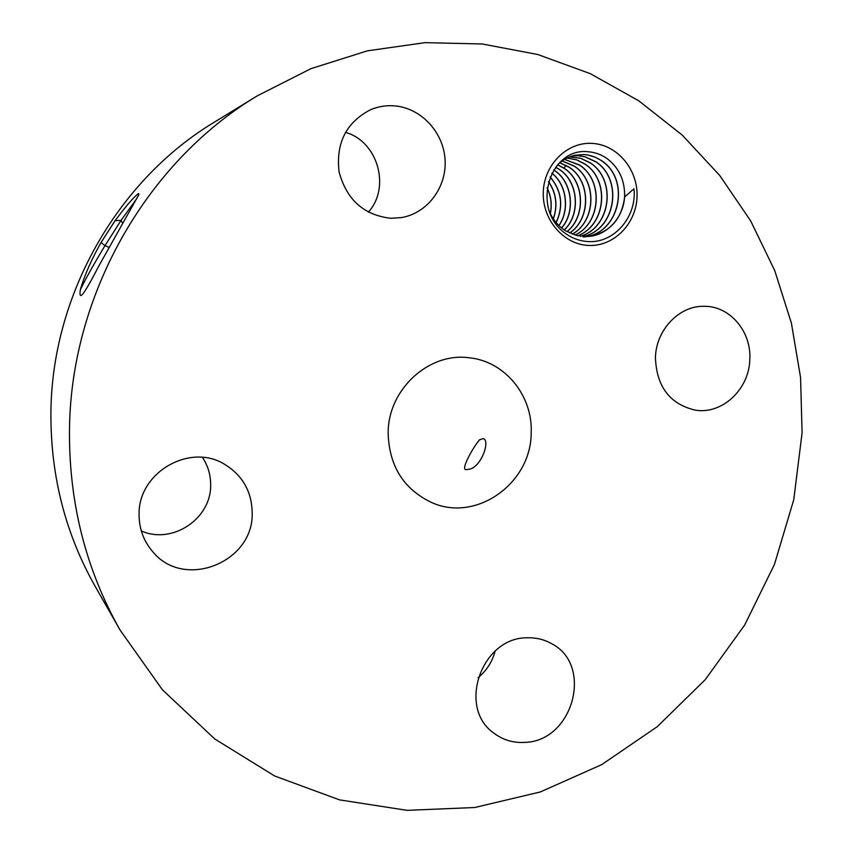 <?xml version="1.0" encoding="UTF-8"?>
<svg xmlns="http://www.w3.org/2000/svg" width="853" height="853" viewBox="0 0 853 853"><rect width="100%" height="100%" fill="white"/><g stroke="black" fill="none" stroke-linecap="round" stroke-linejoin="round"><path stroke-width="1.28" d="M802.097 432.748L800.551 377.506L791.392 323.084L774.716 270.54L750.715 220.98L719.729 175.473L682.229 135.094L638.844 100.857L590.393 73.71L537.816 54.517L482.254 43.983L424.965 42.65L367.366 50.849L310.95 68.656L257.275 95.856C145.607 162.88 69.637 296.78 69.456 432.866C69.37 504.443 86.238 570.167 120.06 630.036L162.465 689.832L214.775 738.986L274.666 775.985L339.611 799.89L407.116 810.35L474.758 807.514L540.29 791.968L601.685 764.64L657.183 726.735L705.26 679.66L744.69 625.004L774.439 564.441L793.748 499.73L802.097 432.748M257.275 95.856L214.402 122.128C116.776 180.804 50.999 296.695 50.903 414.729C50.86 476.806 65.617 534.021 95.163 586.352L120.06 630.036M101.027 242.551C91.282 259.866 84.394 275.604 80.363 289.764C79.67 294.146 80.001 296.023 81.344 295.383C83.615 294.018 89.32 284.444 98.458 266.648L137.333 197.363C138.996 194.505 139.359 193.29 138.399 193.716C134.433 196.243 126.67 205.221 115.112 220.65L101.027 242.551L105.004 245.611L121.03 220.415L136.747 198.653M588.986 245.451C614.011 246.496 636.317 223.657 637.042 196.638C638.129 169.63 617.327 144.615 592.174 143.389C567.042 141.758 543.883 164.778 543.276 192.394C542.295 219.989 563.961 244.811 588.986 245.451M524.243 742.409C573.12 741.907 594.104 664.668 551.155 643.439C543.83 639.398 535.876 637.522 527.293 637.799C481.646 637.106 456.877 707.595 493.908 733.154C502.822 739.871 512.93 742.963 524.243 742.409M388.147 432.812C389.043 466.069 403.682 489.366 432.066 502.705C476.528 522.612 531.366 483.097 531.184 432.791C532.89 395.739 504.933 361.245 469.289 357.791C428.984 352.022 388.104 389.299 388.147 432.812M655.435 357.876C656.639 386.676 669.861 404.087 695.099 410.101C722.128 414.825 749.35 389.256 749.819 359.22C751.429 331.476 729.955 306.078 704.45 306.302C679.372 305.363 655.861 329.898 655.435 357.876M390.845 218.283L401.219 217.622C427.449 213.346 447.036 187.148 445.042 159.351C443.336 131.543 420.241 107.275 393.404 105.783C385.503 105.335 377.89 106.636 370.575 109.706C346.243 122.363 335.741 143.069 339.078 171.805C346.531 199.677 363.783 215.169 390.845 218.283M252.189 512.962C251.838 491.712 242.689 475.516 224.723 464.384C190.038 442.547 137.994 472.466 139.082 514.604C139.103 528.657 143.592 540.941 152.548 551.465C183.768 590.436 253.799 562.447 252.189 512.962M478.053 677.698C486.605 670.671 492.309 661.779 495.166 651.031M368.347 212.152C390.887 187.489 377.911 141.406 345.433 132.322M141.31 530.929C172.274 544.875 211.331 518.656 210.648 485.058C210.723 474.972 207.993 465.759 202.46 457.4M114.387 221.673L101.08 242.455M80.363 289.764C85.364 279.283 93.574 264.558 105.004 245.611L108.832 247.263M549.215 211.107C552.797 219.658 558.384 226.301 565.955 231.035L577.438 235.684L588.773 236.42C609.788 232.677 621.741 219.509 624.641 196.926L634.003 188.79C636.978 217.739 613.158 243.851 587.514 241.527C580.104 241.026 573.248 238.68 566.957 234.5C529.67 210.467 549.247 146.439 588.869 151.823C595.618 152.452 601.791 154.788 607.368 158.807C617.849 166.953 623.564 177.808 624.503 191.392C626.401 213.549 609.383 235.044 588.655 236.43L588.506 236.452M624.641 196.926L624.503 191.392M479.535 439.817C473.607 446.577 461.185 468.297 465.535 469.704L470.184 469.075C481.604 465.706 490.219 441.14 483.47 438.559L479.535 439.817M574.783 155.278L583.868 154.574C590.255 154.99 596.172 157.069 601.61 160.822C631.359 180.271 619.203 235.023 583.121 236.942M557.457 165.024C562.362 160.065 568.173 156.803 574.901 155.257L583.985 154.542L587.866 155.001L595.394 157.261L601.216 160.449C631.487 179.503 619.683 234.959 583.239 236.931M547.082 187.927C550.985 195.998 552.062 204.539 550.302 213.549M547.104 187.756C551.091 195.923 552.179 204.571 550.366 213.687M572.203 155.971L578.494 155.736L584.881 156.739L595.607 161.59C623.479 179.194 616.037 229.734 583.239 236.505M572.15 155.982L578.377 155.758L584.966 156.824L596.002 161.963C623.362 179.898 615.589 229.788 583.175 236.505M548.511 181.508C556.348 193.045 557.958 205.509 553.362 218.901M548.468 181.625C556.231 193.087 557.841 205.477 553.298 218.805M569.591 156.888L580.68 158.253L590.084 162.71C616.762 179.535 611.153 227.506 580.498 236.238M569.537 156.909L580.808 158.349L590.479 163.072C616.666 180.218 610.727 227.58 580.435 236.228M550.142 176.912C561.743 190.827 563.758 206.063 556.188 222.633M550.1 176.997C561.626 190.848 563.641 206.042 556.124 222.569M567 158.05L576.713 159.906L585.051 164.171C610.098 180.527 605.79 225.427 577.716 235.748M567.053 158.029L576.543 159.778L584.657 163.808C610.183 179.866 606.206 225.331 577.769 235.759M551.902 173.159C567.01 184.792 569.836 210.392 558.928 225.576M551.859 173.234C566.882 184.866 569.719 210.318 558.875 225.523M564.537 159.404L579.709 165.247C603.647 180.825 600.821 223.305 575.007 235.055M575.061 235.076C601.205 223.198 603.711 180.175 579.315 164.885L564.59 159.372M561.637 227.975C575.871 212.045 572.47 181.39 553.874 170.046L553.757 169.971M553.714 170.035L554.247 170.397C572.448 181.924 575.594 212.152 561.573 227.932M562.159 160.982L574.453 166.314C597.281 181.081 595.82 221.183 572.31 234.148M572.363 234.17C596.183 221.087 597.335 180.473 574.069 165.951L562.212 160.95M564.323 229.979C581 214.466 578.622 181.199 558.8 169.043L555.687 167.209M555.644 167.263L559.184 169.395C578.601 181.753 580.701 214.572 564.26 229.937M569.676 233.029C591.15 218.933 591.044 180.74 568.898 166.996L559.899 162.752M559.856 162.784L569.282 167.359C590.99 181.337 590.809 219.04 569.623 233.008M567 231.643C586.096 216.726 584.806 180.985 563.812 168.03L557.681 164.8M557.627 164.842L564.185 168.382C584.763 181.561 585.776 216.843 566.946 231.611M115.112 220.65L121.03 220.415L122.619 223.251M563.812 168.03L566.243 165.482M553.874 170.046L556.22 167.572"/></g></svg>
